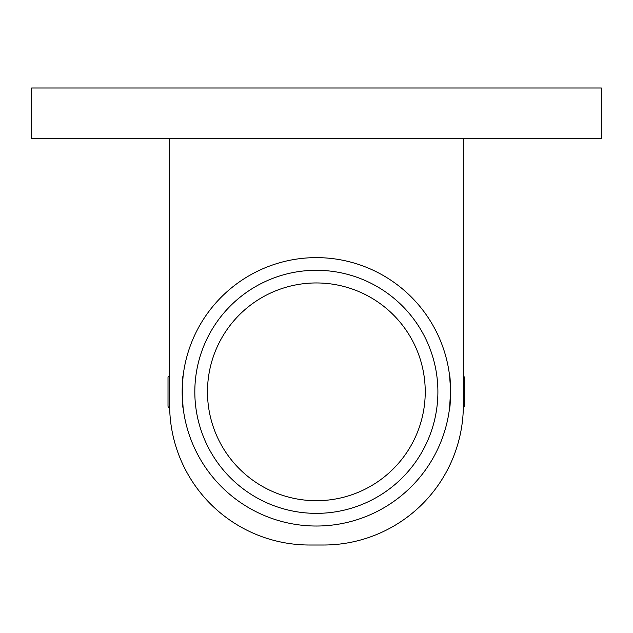 <?xml version="1.0" encoding="UTF-8"?>
<svg xmlns="http://www.w3.org/2000/svg" width="633" height="633" viewBox="0 0 633 633"><rect width="100%" height="100%" fill="white"/><g stroke="black" fill="none" stroke-linecap="round" stroke-linejoin="round"><path stroke-width="0.95" d="M169.597 376.002A1.583 1.583 0 0 0 168.014 377.584L168.014 406.07A1.583 1.583 0 0 0 169.597 407.652L169.644 376.002M169.644 138.627L169.597 407.652M463.332 407.557A1.583 1.583 0 0 0 464.377 406.07L464.377 377.584A1.583 1.583 0 0 0 463.356 376.105L463.356 376.002M182.162 391.882L183.095 407.652C182.082 408.633 182.075 375.045 183.095 376.002L182.185 389.303M316.358 257.631A134.196 134.196 0 0 0 182.162 391.827A134.196 134.196 0 0 0 316.358 526.023A134.196 134.196 0 0 0 450.554 391.827A134.196 134.196 0 0 0 316.358 257.631M316.358 282.951A108.876 108.876 0 0 0 207.482 391.827A108.876 108.876 0 0 0 316.358 500.703A108.876 108.876 0 0 0 425.234 391.827A108.876 108.876 0 0 0 316.358 282.951M316.358 513.363A121.536 121.536 0 0 0 437.894 391.827A121.536 121.536 0 0 0 316.358 270.291A121.536 121.536 0 0 0 194.822 391.827A121.536 121.536 0 0 0 316.358 513.363M450.554 391.313L449.62 407.652C450.633 408.633 450.641 375.045 449.62 376.002L450.53 389.303M601.35 138.627L31.65 138.627L31.65 87.987L601.35 87.987L601.35 138.627M169.644 405.12A139.893 139.893 0 0 0 309.537 545.013L323.463 545.013A139.893 139.893 0 0 0 463.356 405.12L463.356 138.627M464.377 398.197L464.377 389.342"/></g></svg>

